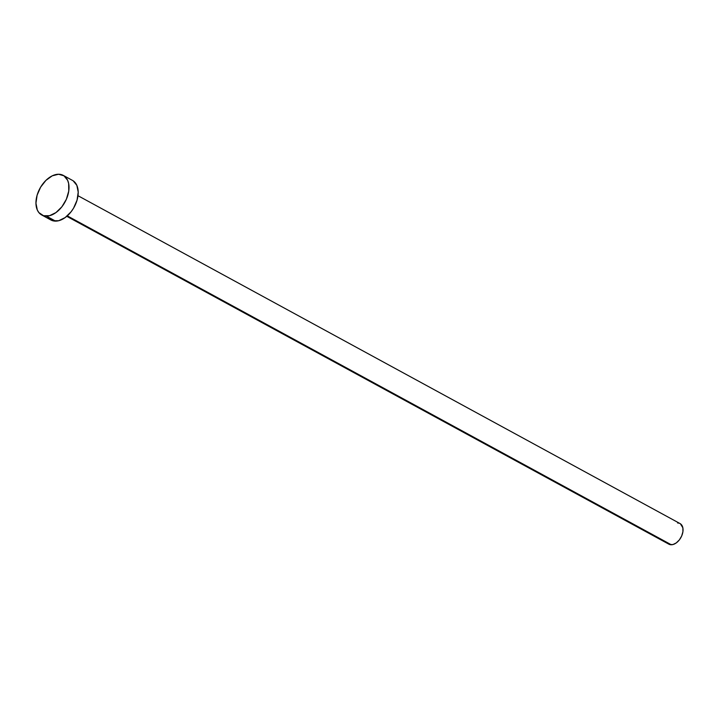 <?xml version="1.0" encoding="UTF-8"?>
<svg xmlns="http://www.w3.org/2000/svg" width="719" height="719" viewBox="0 0 719 719"><rect width="100%" height="100%" fill="white"/><g stroke="black" fill="none" stroke-linecap="round" stroke-linejoin="round"><path stroke-width="1.08" d="M66.777 216.311L668.85 544.166A11.72 7.424 -61.4 0 0 671.285 544.759L67.298 215.862L671.285 544.759A11.72 7.424 -61.4 0 0 681.81 535.664A11.72 7.424 -61.4 0 0 680.057 523.576L77.994 195.721M41.702 214.972L50.896 219.978A22.541 14.281 -61.4 0 0 55.588 221.128L46.402 216.122L55.588 221.128A22.541 14.281 -61.4 0 0 75.828 203.63A22.541 14.281 -61.4 0 0 72.457 180.388L63.263 175.382A22.541 14.281 118.6 0 1 66.633 198.624A22.541 14.281 118.6 0 1 46.402 216.122A22.541 14.281 118.6 0 1 41.702 214.972A22.541 14.281 118.6 0 1 38.332 191.73A22.541 14.281 118.6 0 1 58.572 174.241A22.541 14.281 118.6 0 1 63.263 175.382M73.176 180.828L76.852 185.358L78.209 192.144L77.05 200.161L73.554 208.177L71.082 211.799L65.159 217.578L58.706 220.715L52.712 220.724L48.074 217.605M58.572 174.241L63.991 175.822L67.658 180.352L68.647 183.525L68.754 191.065L66.382 199.235L61.888 206.793L55.965 212.572L49.512 215.709L43.517 215.718L38.88 212.608L37.307 210.002L35.95 203.216L37.109 195.2L40.606 187.192L45.917 180.388L52.217 175.84L58.572 174.241M680.435 523.809L682.861 527.809L682.915 531.736L681.675 535.988L679.347 539.915L676.264 542.917L672.912 544.553L669.793 544.553L667.376 542.935M677.613 522.983L679.113 523.189"/></g></svg>
